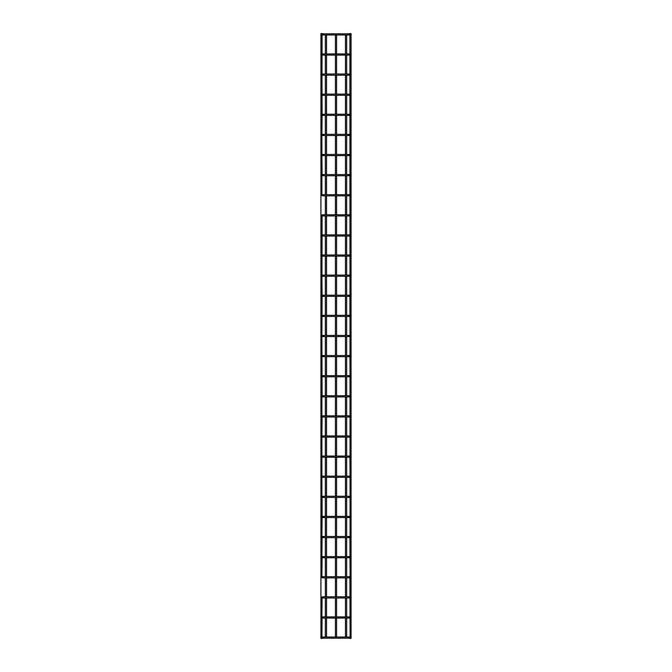 <?xml version="1.0" encoding="UTF-8"?>
<svg xmlns="http://www.w3.org/2000/svg" width="672" height="672" viewBox="0 0 672 672"><rect width="100%" height="100%" fill="white"/><g stroke="black" fill="none" stroke-linecap="round" stroke-linejoin="round"><path stroke-width="1.01" d="M325.357 33.802L326.542 33.802M326.542 34.986L326.542 53.911M326.542 55.096L326.542 74.012M326.542 75.205L326.542 94.122M326.542 95.306L326.542 114.232M326.542 115.416L326.542 134.333M326.542 135.526L326.542 154.442M326.542 155.627L326.542 174.552M326.542 175.736L326.542 194.662M326.542 195.846L326.542 214.763M326.542 215.947L326.542 234.872M326.542 236.057L326.542 254.982M326.542 256.166L326.542 275.083M326.542 276.276L326.542 295.193M326.542 296.377L326.542 315.302M326.542 316.487L326.542 335.404M326.542 336.596L326.542 355.513M326.542 356.698L326.542 375.623M326.542 376.807L326.542 395.724M326.542 396.917L326.542 415.834M326.542 417.018L326.542 435.943M326.542 437.128L326.542 456.053M326.542 457.237L326.542 476.154M326.542 477.338L326.542 496.264M326.542 497.448L326.542 516.373M326.542 517.558L326.542 536.474M326.542 537.667L326.542 556.584M326.542 557.768L326.542 576.694M326.542 577.878L326.542 596.795M326.542 597.988L326.542 616.904M326.542 618.089L326.542 637.014M326.542 638.198L325.357 638.198M325.357 34.986L325.357 53.911M325.357 55.096L325.357 74.012M325.357 75.205L325.357 94.122M325.357 95.306L325.357 114.232M325.357 115.416L325.357 134.333M325.357 135.526L325.357 154.442M325.357 155.627L325.357 174.552M325.357 175.736L325.357 194.662M325.357 195.846L325.357 214.763M325.357 215.947L325.357 234.872M325.357 236.057L325.357 254.982M325.357 256.166L325.357 275.083M325.357 276.276L325.357 295.193M325.357 296.377L325.357 315.302M325.357 316.487L325.357 335.404M325.357 336.596L325.357 355.513M325.357 356.698L325.357 375.623M325.357 376.807L325.357 395.724M325.357 396.917L325.357 415.834M325.357 417.018L325.357 435.943M325.357 437.128L325.357 456.053M325.357 457.237L325.357 476.154M325.357 477.338L325.357 496.264M325.357 497.448L325.357 516.373M325.357 517.558L325.357 536.474M325.357 537.667L325.357 556.584M325.357 557.768L325.357 576.694M325.357 577.878L325.357 596.795M325.357 597.988L325.357 616.904M325.357 618.089L325.357 637.014M322.106 638.4L321.905 637.602L322.106 638.4L320.922 638.4L320.922 33.6L322.106 33.6L321.905 114.82A0.596 0.596 0 0 1 322.501 114.232A0.596 0.596 0 0 1 323.089 114.82A0.596 0.596 0 0 1 322.501 115.416A0.596 0.596 0 0 1 321.905 114.82L321.905 195.25A0.596 0.596 0 0 1 322.501 194.662A0.596 0.596 0 0 1 323.089 195.25A0.596 0.596 0 0 1 322.501 195.846A0.596 0.596 0 0 1 321.905 195.25L321.905 175.14A0.596 0.596 0 0 1 322.501 174.552A0.596 0.596 0 0 1 323.089 175.14A0.596 0.596 0 0 1 322.501 175.736A0.596 0.596 0 0 1 321.905 175.14L322.106 175.585M322.106 54.054L321.905 54.499A0.596 0.596 0 0 1 322.501 53.911A0.596 0.596 0 0 1 323.089 54.499A0.596 0.596 0 0 1 322.501 55.096A0.596 0.596 0 0 1 321.905 54.499L321.905 34.398A0.596 0.596 0 0 1 322.501 33.802A0.596 0.596 0 0 1 323.089 34.398A0.596 0.596 0 0 1 322.501 34.986A0.596 0.596 0 0 1 321.905 34.398L322.106 34.843L321.905 34.398M321.905 54.499L322.106 114.374M322.106 134.484L321.905 134.929A0.596 0.596 0 0 1 322.501 134.333A0.596 0.596 0 0 1 323.089 134.929A0.596 0.596 0 0 1 322.501 135.526A0.596 0.596 0 0 1 321.905 134.929L322.106 115.265M322.106 154.594L321.905 155.039A0.596 0.596 0 0 1 322.501 154.442A0.596 0.596 0 0 1 323.089 155.039A0.596 0.596 0 0 1 322.501 155.627A0.596 0.596 0 0 1 321.905 155.039L321.905 134.929M322.106 214.914L321.905 295.789A0.596 0.596 0 0 1 322.501 295.193A0.596 0.596 0 0 1 323.089 295.789A0.596 0.596 0 0 1 322.501 296.377A0.596 0.596 0 0 1 321.905 295.789L321.905 496.86A0.596 0.596 0 0 1 322.501 496.264A0.596 0.596 0 0 1 323.089 496.86A0.596 0.596 0 0 1 322.501 497.448A0.596 0.596 0 0 1 321.905 496.86L321.905 476.75A0.596 0.596 0 0 1 322.501 476.154A0.596 0.596 0 0 1 323.089 476.75A0.596 0.596 0 0 1 322.501 477.338A0.596 0.596 0 0 1 321.905 476.75L321.905 456.641A0.596 0.596 0 0 1 322.501 456.053A0.596 0.596 0 0 1 323.089 456.641A0.596 0.596 0 0 1 322.501 457.237A0.596 0.596 0 0 1 321.905 456.641L321.905 436.531A0.596 0.596 0 0 1 322.501 435.943A0.596 0.596 0 0 1 323.089 436.531A0.596 0.596 0 0 1 322.501 437.128A0.596 0.596 0 0 1 321.905 436.531L322.106 416.875M322.106 235.024L321.905 235.469A0.596 0.596 0 0 1 322.501 234.872A0.596 0.596 0 0 1 323.089 235.469A0.596 0.596 0 0 1 322.501 236.057A0.596 0.596 0 0 1 321.905 235.469L321.905 215.359A0.596 0.596 0 0 1 322.501 214.763A0.596 0.596 0 0 1 323.089 215.359A0.596 0.596 0 0 1 322.501 215.947A0.596 0.596 0 0 1 321.905 215.359L322.106 215.804M322.106 235.914L321.905 275.68A0.596 0.596 0 0 1 322.501 275.083A0.596 0.596 0 0 1 323.089 275.68A0.596 0.596 0 0 1 322.501 276.276A0.596 0.596 0 0 1 321.905 275.68L322.106 295.344M322.106 296.234L321.905 336A0.596 0.596 0 0 1 322.501 335.404A0.596 0.596 0 0 1 323.089 336A0.596 0.596 0 0 1 322.501 336.596A0.596 0.596 0 0 1 321.905 336L322.106 335.555M321.905 336L322.106 395.875M322.106 375.766L321.905 376.211A0.596 0.596 0 0 1 322.501 375.623A0.596 0.596 0 0 1 323.089 376.211A0.596 0.596 0 0 1 322.501 376.807A0.596 0.596 0 0 1 321.905 376.211L322.106 376.656M322.106 415.985L321.905 416.43A0.596 0.596 0 0 1 322.501 415.834A0.596 0.596 0 0 1 323.089 416.43A0.596 0.596 0 0 1 322.501 417.018A0.596 0.596 0 0 1 321.905 416.43L321.905 396.32A0.596 0.596 0 0 1 322.501 395.724A0.596 0.596 0 0 1 323.089 396.32A0.596 0.596 0 0 1 322.501 396.917A0.596 0.596 0 0 1 321.905 396.32L322.106 396.766M322.106 516.516L322.106 497.305L321.905 516.961A0.596 0.596 0 0 1 322.501 516.373A0.596 0.596 0 0 1 323.089 516.961A0.596 0.596 0 0 1 322.501 517.558A0.596 0.596 0 0 1 321.905 516.961L321.905 537.071L322.106 517.406M322.106 537.516L321.905 557.18A0.596 0.596 0 0 1 322.501 556.584A0.596 0.596 0 0 1 323.089 557.18A0.596 0.596 0 0 1 322.501 557.768A0.596 0.596 0 0 1 321.905 557.18L321.905 537.071A0.596 0.596 0 0 1 322.501 536.474A0.596 0.596 0 0 1 323.089 537.071A0.596 0.596 0 0 1 322.501 537.667A0.596 0.596 0 0 1 321.905 537.071M322.106 557.626L321.905 577.282A0.596 0.596 0 0 1 322.501 576.694A0.596 0.596 0 0 1 323.089 577.282A0.596 0.596 0 0 1 322.501 577.878A0.596 0.596 0 0 1 321.905 577.282L321.905 557.18M321.905 597.391A0.596 0.596 0 0 1 322.501 596.795A0.596 0.596 0 0 1 323.089 597.391A0.596 0.596 0 0 1 322.501 597.988A0.596 0.596 0 0 1 321.905 597.391L321.905 617.501A0.596 0.596 0 0 1 322.501 616.904A0.596 0.596 0 0 1 323.089 617.501A0.596 0.596 0 0 1 322.501 618.089A0.596 0.596 0 0 1 321.905 617.501L322.106 597.836M322.106 617.946L321.905 637.602L322.106 617.946M322.106 74.164L321.905 74.609A0.596 0.596 0 0 1 322.501 74.012A0.596 0.596 0 0 1 323.089 74.609A0.596 0.596 0 0 1 322.501 75.205A0.596 0.596 0 0 1 321.905 74.609L322.106 75.054L321.905 74.609M322.106 94.273L321.905 94.718L322.106 94.273M321.905 155.039L322.106 174.695M322.106 315.445L321.905 315.89A0.596 0.596 0 0 1 322.501 315.302A0.596 0.596 0 0 1 323.089 315.89A0.596 0.596 0 0 1 322.501 316.487A0.596 0.596 0 0 1 321.905 315.89L322.106 316.336L321.905 315.89M336.596 33.802L335.404 33.802M335.404 34.986L335.404 53.911M335.404 55.096L335.404 74.012M335.404 75.205L335.404 94.122M335.404 95.306L335.404 114.232M335.404 115.416L335.404 134.333M335.404 135.526L335.404 154.442M335.404 155.627L335.404 174.552M335.404 175.736L335.404 194.662M335.404 195.846L335.404 214.763M335.404 215.947L335.404 234.872M335.404 236.057L335.404 254.982M335.404 256.166L335.404 275.083M335.404 276.276L335.404 295.193M335.404 296.377L335.404 315.302M335.404 316.487L335.404 335.404M335.404 336.596L335.404 355.513M335.404 356.698L335.404 375.623M335.404 376.807L335.404 395.724M335.404 396.917L335.404 415.834M335.404 417.018L335.404 435.943M335.404 437.128L335.404 456.053M335.404 457.237L335.404 476.154M335.404 477.338L335.404 496.264M335.404 497.448L335.404 516.373M335.404 517.558L335.404 536.474M335.404 537.667L335.404 556.584M335.404 557.768L335.404 576.694M335.404 577.878L335.404 596.795M335.404 597.988L335.404 616.904M335.404 618.089L335.404 637.014M335.404 638.198L336.596 638.198M336.596 34.986L336.596 53.911M336.596 55.096L336.596 74.012M336.596 75.205L336.596 94.122M336.596 95.306L336.596 114.232M336.596 115.416L336.596 134.333M336.596 135.526L336.596 154.442M336.596 155.627L336.596 174.552M336.596 175.736L336.596 194.662M336.596 195.846L336.596 214.763M336.596 215.947L336.596 234.872M336.596 236.057L336.596 254.982M336.596 256.166L336.596 275.083M336.596 276.276L336.596 295.193M336.596 296.377L336.596 315.302M336.596 316.487L336.596 335.404M336.596 336.596L336.596 355.513M336.596 356.698L336.596 375.623M336.596 376.807L336.596 395.724M336.596 396.917L336.596 415.834M336.596 417.018L336.596 435.943M336.596 437.128L336.596 456.053M336.596 457.237L336.596 476.154M336.596 477.338L336.596 496.264M336.596 497.448L336.596 516.373M336.596 517.558L336.596 536.474M336.596 537.667L336.596 556.584M336.596 557.768L336.596 576.694M336.596 577.878L336.596 596.795M336.596 597.988L336.596 616.904M336.596 618.089L336.596 637.014M349.894 638.4L351.078 638.4L351.078 33.6L349.894 33.6L350.095 637.602A0.596 0.596 0 0 0 349.499 637.014A0.596 0.596 0 0 0 348.911 637.602A0.596 0.596 0 0 0 349.499 638.198A0.596 0.596 0 0 0 350.095 637.602L349.894 577.727M350.095 34.398L349.894 33.953L350.095 34.398A0.596 0.596 0 0 0 349.499 33.802A0.596 0.596 0 0 0 348.911 34.398A0.596 0.596 0 0 0 349.499 34.986A0.596 0.596 0 0 0 350.095 34.398L349.894 33.6M350.095 54.499L349.894 54.944L350.095 54.499A0.596 0.596 0 0 0 349.499 53.911A0.596 0.596 0 0 0 348.911 54.499A0.596 0.596 0 0 0 349.499 55.096A0.596 0.596 0 0 0 350.095 54.499L350.095 74.609A0.596 0.596 0 0 0 349.499 74.012A0.596 0.596 0 0 0 348.911 74.609A0.596 0.596 0 0 0 349.499 75.205A0.596 0.596 0 0 0 350.095 74.609L349.894 74.164M350.095 94.718L349.894 95.164L350.095 94.718A0.596 0.596 0 0 0 349.499 94.122A0.596 0.596 0 0 0 348.911 94.718A0.596 0.596 0 0 0 349.499 95.306A0.596 0.596 0 0 0 350.095 94.718L350.095 114.82A0.596 0.596 0 0 0 349.499 114.232A0.596 0.596 0 0 0 348.911 114.82A0.596 0.596 0 0 0 349.499 115.416A0.596 0.596 0 0 0 350.095 114.82L350.095 134.929A0.596 0.596 0 0 0 349.499 134.333A0.596 0.596 0 0 0 348.911 134.929A0.596 0.596 0 0 0 349.499 135.526A0.596 0.596 0 0 0 350.095 134.929L349.894 134.484M350.095 235.469L349.894 235.914L350.095 235.469A0.596 0.596 0 0 0 349.499 234.872A0.596 0.596 0 0 0 348.911 235.469A0.596 0.596 0 0 0 349.499 236.057A0.596 0.596 0 0 0 350.095 235.469L350.095 215.359A0.596 0.596 0 0 0 349.499 214.763A0.596 0.596 0 0 0 348.911 215.359A0.596 0.596 0 0 0 349.499 215.947A0.596 0.596 0 0 0 350.095 215.359L350.095 195.25A0.596 0.596 0 0 0 349.499 194.662A0.596 0.596 0 0 0 348.911 195.25A0.596 0.596 0 0 0 349.499 195.846A0.596 0.596 0 0 0 350.095 195.25L349.894 195.695M349.894 235.914L350.095 255.57A0.596 0.596 0 0 0 349.499 254.982A0.596 0.596 0 0 0 348.911 255.57A0.596 0.596 0 0 0 349.499 256.166A0.596 0.596 0 0 0 350.095 255.57L350.095 275.68A0.596 0.596 0 0 0 349.499 275.083A0.596 0.596 0 0 0 348.911 275.68A0.596 0.596 0 0 0 349.499 276.276A0.596 0.596 0 0 0 350.095 275.68L349.894 275.234L350.095 275.68M350.095 315.89L349.894 315.445L350.095 315.89A0.596 0.596 0 0 0 349.499 315.302A0.596 0.596 0 0 0 348.911 315.89A0.596 0.596 0 0 0 349.499 316.487A0.596 0.596 0 0 0 350.095 315.89L350.095 336A0.596 0.596 0 0 0 349.499 335.404A0.596 0.596 0 0 0 348.911 336A0.596 0.596 0 0 0 349.499 336.596A0.596 0.596 0 0 0 350.095 336L349.894 335.555M349.894 356.555L350.095 376.211A0.596 0.596 0 0 0 349.499 375.623A0.596 0.596 0 0 0 348.911 376.211A0.596 0.596 0 0 0 349.499 376.807A0.596 0.596 0 0 0 350.095 376.211L350.095 396.32A0.596 0.596 0 0 0 349.499 395.724A0.596 0.596 0 0 0 348.911 396.32A0.596 0.596 0 0 0 349.499 396.917A0.596 0.596 0 0 0 350.095 396.32L349.894 395.875M350.095 396.32L350.095 416.43A0.596 0.596 0 0 0 349.499 415.834A0.596 0.596 0 0 0 348.911 416.43A0.596 0.596 0 0 0 349.499 417.018A0.596 0.596 0 0 0 350.095 416.43L350.095 456.641A0.596 0.596 0 0 0 349.499 456.053A0.596 0.596 0 0 0 348.911 456.641A0.596 0.596 0 0 0 349.499 457.237A0.596 0.596 0 0 0 350.095 456.641L349.894 456.196M349.894 536.626L350.095 537.071A0.596 0.596 0 0 0 349.499 536.474A0.596 0.596 0 0 0 348.911 537.071A0.596 0.596 0 0 0 349.499 537.667A0.596 0.596 0 0 0 350.095 537.071L350.095 516.961A0.596 0.596 0 0 0 349.499 516.373A0.596 0.596 0 0 0 348.911 516.961A0.596 0.596 0 0 0 349.499 517.558A0.596 0.596 0 0 0 350.095 516.961L350.095 496.86A0.596 0.596 0 0 0 349.499 496.264A0.596 0.596 0 0 0 348.911 496.86A0.596 0.596 0 0 0 349.499 497.448A0.596 0.596 0 0 0 350.095 496.86L350.095 476.75A0.596 0.596 0 0 0 349.499 476.154A0.596 0.596 0 0 0 348.911 476.75A0.596 0.596 0 0 0 349.499 477.338A0.596 0.596 0 0 0 350.095 476.75L349.894 457.086M323.089 94.718A0.596 0.596 0 0 1 322.501 95.306A0.596 0.596 0 0 1 321.905 94.718A0.596 0.596 0 0 1 322.501 94.122A0.596 0.596 0 0 1 323.089 94.718M322.106 95.164L321.905 94.718M349.894 154.594L350.095 155.039A0.596 0.596 0 0 0 349.499 154.442A0.596 0.596 0 0 0 348.911 155.039A0.596 0.596 0 0 0 349.499 155.627A0.596 0.596 0 0 0 350.095 155.039L350.095 134.929M350.095 175.14L349.894 175.585L350.095 175.14A0.596 0.596 0 0 0 349.499 174.552A0.596 0.596 0 0 0 348.911 175.14A0.596 0.596 0 0 0 349.499 175.736A0.596 0.596 0 0 0 350.095 175.14L349.894 155.484M322.106 195.695L321.905 195.25M322.106 256.015L321.905 255.57A0.596 0.596 0 0 1 322.501 254.982A0.596 0.596 0 0 1 323.089 255.57A0.596 0.596 0 0 1 322.501 256.166A0.596 0.596 0 0 1 321.905 255.57L322.106 255.125M322.106 276.125L321.905 275.68M350.095 295.789L349.894 296.234L350.095 295.789A0.596 0.596 0 0 0 349.499 295.193A0.596 0.596 0 0 0 348.911 295.789A0.596 0.596 0 0 0 349.499 296.377A0.596 0.596 0 0 0 350.095 295.789L349.894 276.125M350.095 356.11L349.894 355.664L350.095 356.11A0.596 0.596 0 0 0 349.499 355.513A0.596 0.596 0 0 0 348.911 356.11A0.596 0.596 0 0 0 349.499 356.698A0.596 0.596 0 0 0 350.095 356.11L350.095 336M322.106 356.555L321.905 356.11A0.596 0.596 0 0 1 322.501 355.513A0.596 0.596 0 0 1 323.089 356.11A0.596 0.596 0 0 1 322.501 356.698A0.596 0.596 0 0 1 321.905 356.11L322.106 355.664M350.095 416.43L349.894 416.875M348.911 436.531A0.596 0.596 0 0 0 349.499 437.128A0.596 0.596 0 0 0 350.095 436.531L349.894 436.086L350.095 436.531A0.596 0.596 0 0 0 349.499 435.943A0.596 0.596 0 0 0 348.911 436.531M322.106 457.086L321.905 456.641M322.106 477.196L321.905 476.75M322.106 497.305L321.905 496.86L322.106 497.305M349.894 576.836L350.095 577.282A0.596 0.596 0 0 0 349.499 576.694A0.596 0.596 0 0 0 348.911 577.282A0.596 0.596 0 0 0 349.499 577.878A0.596 0.596 0 0 0 350.095 577.282L349.894 537.516M348.911 557.18A0.596 0.596 0 0 0 349.499 557.768A0.596 0.596 0 0 0 350.095 557.18A0.596 0.596 0 0 0 349.499 556.584A0.596 0.596 0 0 0 348.911 557.18M322.106 577.727L321.905 577.282L322.106 577.727M348.911 597.391A0.596 0.596 0 0 0 349.499 597.988A0.596 0.596 0 0 0 350.095 597.391A0.596 0.596 0 0 0 349.499 596.795A0.596 0.596 0 0 0 348.911 597.391M348.911 617.501A0.596 0.596 0 0 0 349.499 618.089A0.596 0.596 0 0 0 350.095 617.501A0.596 0.596 0 0 0 349.499 616.904A0.596 0.596 0 0 0 348.911 617.501M349.894 34.843L349.894 54.054M349.894 75.054L349.894 94.273M349.894 175.585L349.894 194.804M349.894 296.234L349.894 315.445M350.095 376.211L349.894 375.766M349.894 638.047L350.095 637.602M323.089 637.602A0.596 0.596 0 0 1 322.501 638.198A0.596 0.596 0 0 1 321.905 637.602A0.596 0.596 0 0 1 322.501 637.014A0.596 0.596 0 0 1 323.089 637.602M346.643 33.802L345.458 33.802M345.458 34.986L345.458 53.911M345.458 55.096L345.458 74.012M345.458 75.205L345.458 94.122M345.458 95.306L345.458 114.232M345.458 115.416L345.458 134.333M345.458 135.526L345.458 154.442M345.458 155.627L345.458 174.552M345.458 175.736L345.458 194.662M345.458 195.846L345.458 214.763M345.458 215.947L345.458 234.872M345.458 236.057L345.458 254.982M345.458 256.166L345.458 275.083M345.458 276.276L345.458 295.193M345.458 296.377L345.458 315.302M345.458 316.487L345.458 335.404M345.458 336.596L345.458 355.513M345.458 356.698L345.458 375.623M345.458 376.807L345.458 395.724M345.458 396.917L345.458 415.834M345.458 417.018L345.458 435.943M345.458 437.128L345.458 456.053M345.458 457.237L345.458 476.154M345.458 477.338L345.458 496.264M345.458 497.448L345.458 516.373M345.458 517.558L345.458 536.474M345.458 537.667L345.458 556.584M345.458 557.768L345.458 576.694M345.458 577.878L345.458 596.795M345.458 597.988L345.458 616.904M345.458 618.089L345.458 637.014M345.458 638.198L346.643 638.198M346.643 34.986L346.643 53.911M346.643 55.096L346.643 74.012M346.643 75.205L346.643 94.122M346.643 95.306L346.643 114.232M346.643 115.416L346.643 134.333M346.643 135.526L346.643 154.442M346.643 155.627L346.643 174.552M346.643 175.736L346.643 194.662M346.643 195.846L346.643 214.763M346.643 215.947L346.643 234.872M346.643 236.057L346.643 254.982M346.643 256.166L346.643 275.083M346.643 276.276L346.643 295.193M346.643 296.377L346.643 315.302M346.643 316.487L346.643 335.404M346.643 336.596L346.643 355.513M346.643 356.698L346.643 375.623M346.643 376.807L346.643 395.724M346.643 396.917L346.643 415.834M346.643 417.018L346.643 435.943M346.643 437.128L346.643 456.053M346.643 457.237L346.643 476.154M346.643 477.338L346.643 496.264M346.643 497.448L346.643 516.373M346.643 517.558L346.643 536.474M346.643 537.667L346.643 556.584M346.643 557.768L346.643 576.694M346.643 577.878L346.643 596.795M346.643 597.988L346.643 616.904M346.643 618.089L346.643 637.014M350.095 597.391L349.894 596.946L350.095 597.391M350.095 557.18L349.894 556.735L350.095 557.18M350.095 255.57L349.894 255.125L350.095 255.57M349.499 33.802L348.407 33.802L348.407 34.986L322.501 34.986M348.407 33.802L323.593 33.802L323.593 34.986M349.499 53.911L348.407 53.911L348.407 55.096L322.501 55.096M348.407 53.911L323.593 53.911L323.593 55.096M349.499 74.012L348.407 74.012L348.407 75.205L322.501 75.205M348.407 74.012L323.593 74.012L323.593 75.205M349.499 94.122L348.407 94.122L348.407 95.306L322.501 95.306M348.407 94.122L323.593 94.122L323.593 95.306M349.499 114.232L348.407 114.232L348.407 115.416L322.501 115.416M348.407 114.232L323.593 114.232L323.593 115.416M349.499 134.333L348.407 134.333L348.407 135.526L322.501 135.526M348.407 134.333L323.593 134.333L323.593 135.526M349.499 154.442L348.407 154.442L348.407 155.627L322.501 155.627M348.407 154.442L323.593 154.442L323.593 155.627M349.499 174.552L348.407 174.552L348.407 175.736L322.501 175.736M348.407 174.552L323.593 174.552L323.593 175.736M349.499 194.662L348.407 194.662L348.407 195.846L322.501 195.846M348.407 194.662L323.593 194.662L323.593 195.846M349.499 214.763L348.407 214.763L348.407 215.947L322.501 215.947M348.407 214.763L323.593 214.763L323.593 215.947M349.499 234.872L348.407 234.872L348.407 236.057L322.501 236.057M348.407 234.872L323.593 234.872L323.593 236.057M349.499 254.982L348.407 254.982L348.407 256.166L322.501 256.166M348.407 254.982L323.593 254.982L323.593 256.166M349.499 275.083L348.407 275.083L348.407 276.276L322.501 276.276M348.407 275.083L323.593 275.083L323.593 276.276M349.499 295.193L348.407 295.193L348.407 296.377L322.501 296.377M348.407 295.193L323.593 295.193L323.593 296.377M349.499 315.302L348.407 315.302L348.407 316.487L322.501 316.487M348.407 315.302L323.593 315.302L323.593 316.487M349.499 335.404L348.407 335.404L348.407 336.596L322.501 336.596M348.407 335.404L323.593 335.404L323.593 336.596M349.499 355.513L348.407 355.513L348.407 356.698L322.501 356.698M348.407 355.513L323.593 355.513L323.593 356.698M349.499 375.623L348.407 375.623L348.407 376.807L322.501 376.807M348.407 375.623L323.593 375.623L323.593 376.807M349.499 395.724L348.407 395.724L348.407 396.917L322.501 396.917M348.407 395.724L323.593 395.724L323.593 396.917M349.499 415.834L348.407 415.834L348.407 417.018L322.501 417.018M348.407 415.834L323.593 415.834L323.593 417.018M349.499 435.943L348.407 435.943L348.407 437.128L322.501 437.128M348.407 435.943L323.593 435.943L323.593 437.128M349.499 456.053L348.407 456.053L348.407 457.237L322.501 457.237M348.407 456.053L323.593 456.053L323.593 457.237M349.499 476.154L348.407 476.154L348.407 477.338L322.501 477.338M348.407 476.154L323.593 476.154L323.593 477.338M349.499 496.264L348.407 496.264L348.407 497.448L322.501 497.448M348.407 496.264L323.593 496.264L323.593 497.448M349.499 516.373L348.407 516.373L348.407 517.558L322.501 517.558M348.407 516.373L323.593 516.373L323.593 517.558M349.499 536.474L348.407 536.474L348.407 537.667L322.501 537.667M348.407 536.474L323.593 536.474L323.593 537.667M349.499 556.584L348.407 556.584L348.407 557.768L322.501 557.768M348.407 556.584L323.593 556.584L323.593 557.768M349.499 576.694L348.407 576.694L348.407 577.878L322.501 577.878M348.407 576.694L323.593 576.694L323.593 577.878M349.499 596.795L348.407 596.795L348.407 597.988L322.501 597.988M348.407 596.795L323.593 596.795L323.593 597.988M349.499 616.904L348.407 616.904L348.407 618.089L322.501 618.089M348.407 616.904L323.593 616.904L323.593 618.089M349.499 637.014L348.407 637.014L348.407 638.198L322.501 638.198M348.407 637.014L323.593 637.014L323.593 638.198M323.593 33.802L322.501 33.802M323.593 53.911L322.501 53.911M323.593 74.012L322.501 74.012M323.593 94.122L322.501 94.122M323.593 114.232L322.501 114.232M323.593 134.333L322.501 134.333M323.593 154.442L322.501 154.442M323.593 174.552L322.501 174.552M323.593 194.662L322.501 194.662M323.593 214.763L322.501 214.763M323.593 234.872L322.501 234.872M323.593 254.982L322.501 254.982M323.593 275.083L322.501 275.083M323.593 295.193L322.501 295.193M323.593 315.302L322.501 315.302M323.593 335.404L322.501 335.404M323.593 355.513L322.501 355.513M323.593 375.623L322.501 375.623M323.593 395.724L322.501 395.724M323.593 415.834L322.501 415.834M323.593 435.943L322.501 435.943M323.593 456.053L322.501 456.053M323.593 476.154L322.501 476.154M323.593 496.264L322.501 496.264M323.593 516.373L322.501 516.373M323.593 536.474L322.501 536.474M323.593 556.584L322.501 556.584M323.593 576.694L322.501 576.694M323.593 596.795L322.501 596.795M323.593 616.904L322.501 616.904M323.593 637.014L322.501 637.014M348.407 638.198L349.499 638.198M348.407 618.089L349.499 618.089M348.407 597.988L349.499 597.988M348.407 577.878L349.499 577.878M348.407 557.768L349.499 557.768M348.407 537.667L349.499 537.667M348.407 517.558L349.499 517.558M348.407 497.448L349.499 497.448M348.407 477.338L349.499 477.338M348.407 457.237L349.499 457.237M348.407 437.128L349.499 437.128M348.407 417.018L349.499 417.018M348.407 396.917L349.499 396.917M348.407 376.807L349.499 376.807M348.407 356.698L349.499 356.698M348.407 336.596L349.499 336.596M348.407 316.487L349.499 316.487M348.407 296.377L349.499 296.377M348.407 276.276L349.499 276.276M348.407 256.166L349.499 256.166M348.407 236.057L349.499 236.057M348.407 215.947L349.499 215.947M348.407 195.846L349.499 195.846M348.407 175.736L349.499 175.736M348.407 155.627L349.499 155.627M348.407 135.526L349.499 135.526M348.407 115.416L349.499 115.416M348.407 95.306L349.499 95.306M348.407 75.205L349.499 75.205M348.407 55.096L349.499 55.096M348.407 34.986L349.499 34.986"/></g></svg>
